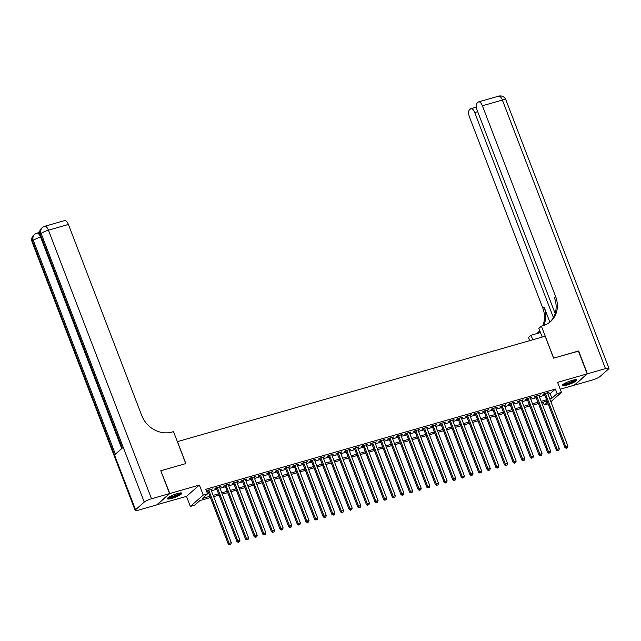 <?xml version="1.0" encoding="UTF-8"?>
<svg xmlns="http://www.w3.org/2000/svg" width="641" height="641" viewBox="0 0 641 641"><rect width="100%" height="100%" fill="white"/><g stroke="black" fill="none" stroke-linecap="round" stroke-linejoin="round"><path stroke-width="0.96" d="M171.876 498.353A7.756 1.394 159 0 0 181.836 493.185A7.756 1.394 159 0 0 177.309 493.578A7.756 1.394 159 0 0 167.349 498.746A7.756 1.394 159 0 0 171.876 498.353M566.78 385.137A7.756 1.394 159 0 0 576.748 379.969A7.756 1.394 159 0 0 572.221 380.361A7.756 1.394 159 0 0 562.253 385.529A7.756 1.394 159 0 0 566.78 385.137M210.424 497.568L199.888 500.589L194.664 505.188L190.345 506.422L203.237 495.092L207.556 493.85L202.332 498.45L209.928 496.27M156.885 504.731L186.491 496.374L190.345 506.422M560.242 389.223L574.272 385.201L587.172 373.871L557.606 382.348L561.46 392.396L550.875 401.699M548.143 403.846L544.249 404.96L547.478 402.123M543.183 402.171L544.249 404.96M160.835 470.871L169.817 493.522L156.925 504.852M161.051 470.678L185.866 463.563L177.453 441.641L545.17 336.221L553.584 358.143L578.406 351.036L587.172 373.871M211.009 489.804L212.339 488.907L206.466 491.006M219.639 487.328L220.969 486.431L215.793 487.921L214.919 488.682L216.434 488.25M228.268 484.86L229.606 483.963L224.422 485.445L223.557 486.207L225.063 485.774M236.906 482.385L238.236 481.487L233.06 482.969L232.186 483.739L233.693 483.298M245.535 479.909L246.865 479.011L241.689 480.494L240.816 481.263L242.33 480.83M254.165 477.433L255.503 476.535L250.319 478.018L249.453 478.787L250.96 478.354M262.802 474.957L264.132 474.06L258.956 475.542L258.083 476.311L259.589 475.878M271.431 472.481L272.762 471.584L267.585 473.074L266.712 473.835L268.226 473.403M280.061 470.005L281.399 469.108L276.215 470.598L275.342 471.359L276.856 470.927M288.698 467.537L290.028 466.64L284.844 468.122L283.979 468.883L285.485 468.451M297.328 465.062L298.658 464.164L293.482 465.646L292.608 466.416L294.123 465.983M305.957 462.586L307.287 461.688L302.111 463.171L301.238 463.94L302.752 463.507M314.587 460.11L315.925 459.212L310.741 460.695L309.875 461.464L311.382 461.031M323.224 457.634L324.554 456.737L319.378 458.227L318.505 458.988L320.011 458.555M331.854 455.158L333.184 454.261L328.008 455.751L327.134 456.512L328.649 456.08M340.483 452.69L341.821 451.793L336.637 453.275L335.764 454.036L337.278 453.604M349.121 450.214L350.451 449.317L345.275 450.799L344.401 451.568L345.908 451.128M357.75 447.738L359.08 446.841L353.904 448.323L353.031 449.093L354.545 448.66M366.38 445.263L367.718 444.365L362.534 445.848L361.66 446.617L363.175 446.184M375.017 442.787L376.347 441.889L371.163 443.372L370.298 444.141L371.804 443.708M383.647 440.311L384.977 439.414L379.801 440.904L378.927 441.665L380.442 441.232M392.276 437.835L393.606 436.938L388.43 438.428L387.557 439.189L389.071 438.756M400.905 435.367L402.244 434.47L397.059 435.952L396.194 436.713L397.7 436.281M409.543 432.891L410.873 431.994L405.697 433.476L404.824 434.245L406.33 433.813M418.172 430.415L419.502 429.518L414.326 431L413.453 431.77L414.967 431.337M426.802 427.94L428.14 427.042L422.956 428.525L422.082 429.294L423.597 428.861M435.439 425.464L436.769 424.566L431.593 426.049L430.72 426.818L432.226 426.385M444.069 422.988L445.399 422.09L440.223 423.581L439.349 424.342L440.864 423.909M452.698 420.52L454.028 419.615L448.852 421.105L447.979 421.866L449.493 421.433M461.336 418.044L462.666 417.147L457.482 418.629L456.616 419.39L458.123 418.958M469.965 415.568L471.295 414.671L466.119 416.153L465.246 416.922L466.752 416.49M478.595 413.092L479.925 412.195L474.749 413.677L473.875 414.447L475.39 414.014M487.224 410.617L488.562 409.719L483.378 411.202L482.513 411.971L484.019 411.538M495.862 408.141L497.192 407.243L492.016 408.734L491.142 409.495L492.649 409.062M504.491 405.665L505.821 404.767L500.645 406.258L499.772 407.019L501.286 406.586M513.12 403.197L514.459 402.3L509.275 403.782L508.401 404.543L509.916 404.11M521.758 400.721L523.088 399.824L517.904 401.306L517.039 402.075L518.545 401.643M530.387 398.245L531.718 397.348L526.541 398.83L525.668 399.599L527.182 399.167M539.017 395.769L540.347 394.872L535.171 396.354L534.298 397.124L535.812 396.691M548.023 394.271L550.162 393.654L555.394 389.063L205.801 489.283L207.556 493.85M206.875 492.072L208.173 491.703M211.386 490.782L216.81 489.227M220.015 488.306L225.44 486.751M228.645 485.83L234.069 484.275M237.282 483.362L242.699 481.8M245.912 480.886L251.336 479.332M254.541 478.41L259.966 476.856M263.171 475.934L268.595 474.38M271.808 473.459L277.233 471.904M280.438 470.983L285.862 469.428M289.067 468.507L294.491 466.952M297.704 466.039L303.129 464.477M306.334 463.563L311.758 462.009M314.963 461.087L320.388 459.533M323.593 458.611L329.017 457.057M332.23 456.136L337.655 454.581M340.86 453.66L346.284 452.105M349.489 451.184L354.914 449.629M358.127 448.716L363.551 447.162M366.756 446.24L372.181 444.686M375.386 443.764L380.81 442.21M384.023 441.288L389.448 439.734M392.653 438.813L398.077 437.258M401.282 436.337L406.706 434.782M409.911 433.869L415.336 432.306M418.549 431.393L423.973 429.839M427.178 428.917L432.603 427.363M435.808 426.441L441.232 424.887M444.445 423.965L449.87 422.411M453.075 421.49L458.499 419.935M461.704 419.014L467.129 417.459M470.342 416.546L475.766 414.991M478.971 414.07L484.396 412.516M487.601 411.594L493.025 410.04M496.23 409.118L501.655 407.564M504.868 406.642L510.292 405.088M513.497 404.167L518.922 402.612M522.127 401.699L527.551 400.136M530.764 399.223L536.188 397.668M539.393 396.747L544.818 395.193M547.646 393.294L548.984 392.396L543.8 393.878L542.935 394.648L544.441 394.215M206.498 491.102L207.804 490.726M186.491 496.374L199.383 485.045L169.817 493.522M199.383 485.045L203.237 495.092M555.394 389.063L557.149 393.63L561.46 392.396M547.069 401.058L541.645 402.612M538.44 403.534L533.016 405.088M529.803 406.009L524.378 407.564M521.173 408.485L515.749 410.04M512.544 410.961L507.119 412.516M503.914 413.429L498.49 414.991M495.277 415.905L489.852 417.459M486.647 418.381L481.223 419.935M478.018 420.857L472.593 422.411M469.38 423.332L463.956 424.887M460.751 425.808L455.326 427.363M452.121 428.284L446.697 429.839M443.484 430.752L438.067 432.306M434.854 433.228L429.43 434.782M426.225 435.704L420.8 437.258M417.595 438.18L412.171 439.734M408.958 440.655L403.534 442.21M400.329 443.131L394.904 444.686M391.699 445.599L386.275 447.162M383.062 448.075L377.637 449.629M374.432 450.551L369.008 452.105M365.803 453.027L360.378 454.581M357.173 455.503L351.749 457.057M348.536 457.978L343.111 459.533M339.906 460.454L334.482 462.009M331.277 462.922L325.852 464.477M322.639 465.398L317.215 466.952M314.01 467.874L308.585 469.428M305.38 470.35L299.956 471.904M296.743 472.826L291.318 474.38M288.113 475.302L282.689 476.856M279.484 477.769L274.06 479.332M270.855 480.245L265.43 481.8M262.217 482.721L256.793 484.275M253.588 485.197L248.163 486.751M244.958 487.673L239.534 489.227M236.321 490.149L230.896 491.703M227.691 492.625L222.267 494.179M219.062 495.092L213.637 496.647M549.778 398.838L551.917 398.221L557.149 393.63M213.132 495.349L218.557 493.794M221.77 492.873L227.194 491.318M230.399 490.397L235.824 488.843M239.029 487.929L244.453 486.367M247.666 485.453L253.091 483.899M256.296 482.977L261.72 481.423M264.925 480.502L270.35 478.947M273.563 478.026L278.987 476.471M282.192 475.55L287.617 473.995M290.822 473.074L296.246 471.52M299.451 470.606L304.876 469.052M308.089 468.13L313.513 466.576M316.718 465.654L322.143 464.1M325.348 463.179L330.772 461.624M333.985 460.703L339.41 459.148M342.615 458.227L348.039 456.672M351.244 455.759L356.668 454.197M359.881 453.283L365.298 451.729M368.511 450.807L373.935 449.253M377.14 448.331L382.565 446.777M385.77 445.856L391.194 444.301M394.407 443.38L399.832 441.825M403.037 440.904L408.461 439.349M411.666 438.436L417.091 436.882M420.304 435.96L425.728 434.406M428.933 433.484L434.358 431.93M437.563 431.008L442.987 429.454M446.192 428.533L451.617 426.978M454.83 426.057L460.254 424.502M463.459 423.589L468.883 422.026M472.088 421.113L477.513 419.559M480.726 418.637L486.15 417.083M489.355 416.161L494.78 414.607M497.985 413.685L503.409 412.131M506.622 411.21L512.047 409.655M515.252 408.734L520.676 407.179M523.881 406.266L529.306 404.711M532.511 403.79L537.935 402.236M541.148 401.314L546.573 399.76M550.162 393.654L551.917 398.221M547.935 392.701L548.111 393.165M539.297 395.176L539.482 395.641M530.668 397.644L530.844 398.109M522.038 400.12L522.215 400.585M513.409 402.596L513.585 403.061M504.771 405.072L504.956 405.537M496.142 407.548L496.318 408.013M487.513 410.024L487.689 410.488M478.875 412.5L479.059 412.956M470.246 414.967L470.422 415.432M461.616 417.443L461.792 417.908M452.979 419.919L453.163 420.384M444.349 422.395L444.525 422.86M435.72 424.871L435.896 425.336M427.09 427.347L427.267 427.811M418.453 429.815L418.637 430.279M409.823 432.29L410 432.755M401.194 434.766L401.37 435.231M392.556 437.242L392.741 437.707M383.927 439.718L384.103 440.183M375.297 442.194L375.474 442.659M366.668 444.67L366.844 445.134M358.031 447.138L358.207 447.602M349.401 449.613L349.577 450.078M340.772 452.089L340.948 452.554M332.134 454.565L332.318 455.03M323.505 457.041L323.681 457.506M314.875 459.517L315.051 459.982M306.238 461.985L306.422 462.449M297.608 464.461L297.785 464.925M288.979 466.936L289.155 467.401M280.349 469.412L280.526 469.877M271.712 471.888L271.888 472.353M263.082 474.364L263.259 474.829M254.453 476.84L254.629 477.305M245.815 479.308L246 479.772M237.186 481.784L237.362 482.248M228.557 484.259L228.733 484.724M219.919 486.735L220.103 487.2M211.29 489.211L211.466 489.676M544.265 393.75L564.921 447.562L565.795 446.801L545.315 393.446M566.636 448.027L567.501 447.779L566.636 448.027L565.795 446.801L567.95 446.176L547.47 392.829M564.921 447.562L566.283 448.339M567.501 447.779L567.95 446.176M575.506 379.696A6.714 1.21 -21 0 1 570.097 382.973A6.714 1.21 -21 0 1 562.99 384.496M563.679 384.007A6.218 1.122 159 0 0 569.857 382.453A6.218 1.122 159 0 0 574.665 379.793M562.429 385.033A7.708 1.386 159 0 0 570.226 383.118A7.708 1.386 159 0 0 576.283 379.712M180.594 492.905A6.714 1.21 -21 0 1 175.185 496.19A6.714 1.21 -21 0 1 168.086 497.712M168.775 497.224A6.218 1.122 159 0 0 174.953 495.661A6.218 1.122 159 0 0 179.76 493.009M167.517 498.249A7.708 1.386 159 0 0 175.322 496.334A7.708 1.386 159 0 0 181.379 492.929M578.446 351.148L553.672 358.119L541.397 326.149L542.871 325.732A24.871 21.994 48.7 0 0 550.515 321.574A24.871 21.994 48.7 0 0 555.683 296.703L482.393 105.781A5.969 2.564 -106 0 0 478.659 101.879A5.969 2.564 -106 0 0 478.194 102.135L477.168 103.041A5.969 2.564 -106 0 0 477.184 110.364L555.154 313.489M542.214 337.07L538.873 328.368L541.397 326.149M529.722 340.651L528.505 337.478L531.028 335.259L540.475 332.551M587.428 373.799L574.536 385.129L592.572 379.953A5.969 1.074 159 0 0 599.848 376.636L608.557 368.976A5.969 1.074 159 0 0 608.95 368.319A5.969 1.074 159 0 0 605.473 368.623L587.428 373.799L578.663 350.956M532.767 339.778L531.028 335.259M553.407 317.559L474.709 112.536A5.969 2.564 -106 0 0 470.975 108.633A5.969 2.564 -106 0 0 470.51 108.89L469.484 109.795A5.969 2.564 -106 0 0 469.5 117.111L542.783 308.033A24.871 21.994 48.7 0 1 542.767 325.756M543.64 325.492A24.871 21.994 48.7 0 0 544.041 306.935L549.866 322.119A24.871 21.994 48.7 0 0 554.425 297.809L555.683 296.703M538.24 332.334A24.871 21.994 48.7 0 0 539.762 330.692M536.188 333.785A24.871 21.994 48.7 0 0 538.873 331.798A24.871 21.994 48.7 0 0 539.842 330.892M39.686 231.313L37.891 232.883M40.703 237.05L40.583 237.082A5.969 2.564 -106 0 0 36.849 233.188L38.14 232.811A5.969 2.564 74 0 1 39.51 233.164M169.561 493.594L160.795 470.758L185.786 463.587L173.511 431.617L172.044 432.042A24.871 21.994 -131.3 0 1 141.693 415.392L68.411 224.462L48.428 230.191L151.516 498.762L169.561 493.594L156.668 504.924L138.624 510.092A5.969 1.074 159 0 1 135.147 510.396L32.05 241.825A5.969 1.074 -21 0 1 32.443 241.176L135.539 509.739A5.969 1.074 159 0 0 135.147 510.396M151.516 498.762A5.969 1.074 159 0 0 144.249 502.087L135.539 509.739M121.758 448.556L40.583 237.082A5.969 1.074 -21 0 0 33.316 240.407A5.969 5.28 -131.3 0 1 34.55 234.438L33.685 235.207A5.969 5.28 48.7 0 0 32.443 241.176L33.316 240.407L115.372 454.165L122.343 448.043L40.287 234.285L41.152 233.516A5.969 1.074 -21 0 1 48.428 230.191A5.969 2.564 -106 0 0 44.694 226.297A5.969 5.969 0 0 0 42.394 227.547L41.521 228.316A5.969 5.28 48.7 0 0 40.287 234.285A5.969 1.074 -21 0 0 39.894 234.935L121.854 448.468M44.694 226.297L64.669 220.568A5.969 2.564 74 0 1 68.411 224.462M535.636 396.226L556.292 450.038L557.157 449.269L536.685 395.922M558.007 450.503L558.864 450.254L558.007 450.503L557.157 449.269L559.321 448.652L538.841 395.305M556.292 450.038L557.654 450.807M558.864 450.254L559.321 448.652M526.998 398.702L547.654 452.514L548.528 451.745L528.048 398.398M549.369 452.979L550.234 452.73L549.369 452.979L548.528 451.745L550.683 451.128L530.211 397.781M547.654 452.514L549.025 453.283M550.234 452.73L550.683 451.128M518.369 401.178L539.025 454.99L539.898 454.221L519.418 400.873M540.74 455.455L541.605 455.206L540.74 455.455L539.898 454.221L542.054 453.604L521.574 400.256M539.025 454.99L540.387 455.759M541.605 455.206L542.054 453.604M509.739 403.646L530.395 457.466L531.269 456.696L510.789 403.349M532.11 457.93L532.967 457.682L532.11 457.93L531.269 456.696L533.424 456.08L512.944 402.732M530.395 457.466L531.758 458.235M532.967 457.682L533.424 456.08M501.102 406.122L521.766 459.934L522.631 459.172L502.151 405.825M523.473 460.406L524.338 460.158L523.473 460.406L522.631 459.172L524.795 458.555L504.315 405.2M521.766 459.934L523.128 460.711M524.338 460.158L524.795 458.555M492.472 408.597L513.129 462.409L514.002 461.648L493.522 408.301M514.843 462.874L515.709 462.634L514.843 462.874L514.002 461.648L516.157 461.023L495.677 407.676M513.129 462.409L514.499 463.187M515.709 462.634L516.157 461.023M483.843 411.073L504.499 464.885L505.372 464.124L484.892 410.769M506.214 465.35L507.071 465.102L506.214 465.35L505.372 464.124L507.528 463.499L487.048 410.152M504.499 464.885L505.861 465.654M507.071 465.102L507.528 463.499M475.213 413.549L495.87 467.361L496.735 466.592L476.263 413.245M497.576 467.826L498.442 467.577L497.576 467.826L496.735 466.592L498.898 465.975L478.418 412.628M495.87 467.361L497.232 468.13M498.442 467.577L498.898 465.975M466.576 416.025L487.232 469.837L488.105 469.068L467.626 415.721M488.947 470.302L489.812 470.053L488.947 470.302L488.105 469.068L490.261 468.451L469.789 415.104M487.232 469.837L488.602 470.606M489.812 470.053L490.261 468.451M457.946 418.493L478.603 472.313L479.476 471.544L458.996 418.196M480.317 472.778L481.183 472.529L480.317 472.778L479.476 471.544L481.631 470.927L461.151 417.579M478.603 472.313L479.965 473.082M481.183 472.529L481.631 470.927M449.317 420.969L469.973 474.781L470.839 474.02L450.367 420.672M471.688 475.253L472.545 475.005L471.688 475.253L470.839 474.02L473.002 473.403L452.522 420.055M469.973 474.781L471.335 475.558M472.545 475.005L473.002 473.403M440.679 423.445L461.336 477.257L462.209 476.495L441.729 423.148M463.05 477.721L463.916 477.481L463.05 477.721L462.209 476.495L464.364 475.878L443.892 422.523M461.336 477.257L462.706 478.034M463.916 477.481L464.364 475.878M432.05 425.92L452.706 479.732L453.58 478.971L433.1 425.616M454.421 480.197L455.286 479.949L454.421 480.197L453.58 478.971L455.735 478.346L435.255 424.999M452.706 479.732L454.068 480.51M455.286 479.949L455.735 478.346M423.421 428.396L444.077 482.208L444.95 481.439L424.47 428.092M445.791 482.673L446.649 482.425L445.791 482.673L444.95 481.439L447.106 480.822L426.626 427.475M444.077 482.208L445.439 482.977M446.649 482.425L447.106 480.822M414.783 430.872L435.447 484.684L436.313 483.915L415.833 430.568M437.154 485.149L438.019 484.9L437.154 485.149L436.313 483.915L438.476 483.298L417.996 429.951M435.447 484.684L436.809 485.453M438.019 484.9L438.476 483.298M406.154 433.348L426.81 487.16L427.683 486.391L407.203 433.044M428.525 487.625L429.39 487.376L428.525 487.625L427.683 486.391L429.839 485.774L409.359 432.427M426.81 487.16L428.18 487.929M429.39 487.376L429.839 485.774M397.524 435.816L418.18 489.636L419.054 488.867L398.574 435.519M419.895 490.101L420.752 489.852L419.895 490.101L419.054 488.867L421.209 488.25L400.729 434.902M418.18 489.636L419.543 490.405M420.752 489.852L421.209 488.25M388.895 438.292L409.551 492.104L410.416 491.343L389.944 437.995M411.258 492.576L412.123 492.328L411.258 492.576L410.416 491.343L412.58 490.726L392.1 437.37M409.551 492.104L410.913 492.881M412.123 492.328L412.58 490.726M380.257 440.768L400.913 494.58L401.787 493.818L381.307 440.471M402.628 495.044L403.493 494.804L402.628 495.044L401.787 493.818L403.942 493.193L383.47 439.846M400.913 494.58L402.284 495.357M403.493 494.804L403.942 493.193M371.628 443.243L392.284 497.055L393.157 496.294L372.677 442.939M393.999 497.52L394.864 497.272L393.999 497.52L393.157 496.294L395.313 495.669L374.833 442.322M392.284 497.055L393.646 497.825M394.864 497.272L395.313 495.669M362.998 445.719L383.655 499.531L384.52 498.762L364.048 445.415M385.369 499.996L386.227 499.748L385.369 499.996L384.52 498.762L386.683 498.145L366.203 444.798M383.655 499.531L385.017 500.3M386.227 499.748L386.683 498.145M354.361 448.195L375.017 502.007L375.89 501.238L355.41 447.891M376.732 502.472L377.597 502.224L376.732 502.472L375.89 501.238L378.054 500.621L357.574 447.274M375.017 502.007L376.387 502.776M377.597 502.224L378.054 500.621M345.731 450.663L366.388 504.483L367.261 503.714L346.781 450.367M368.102 504.948L368.968 504.699L368.102 504.948L367.261 503.714L369.416 503.097L348.936 449.75M366.388 504.483L367.75 505.252M368.968 504.699L369.416 503.097M337.102 453.139L357.758 506.951L358.631 506.19L338.152 452.842M359.473 507.424L360.33 507.175L359.473 507.424L358.631 506.19L360.787 505.573L340.307 452.226M357.758 506.951L359.12 507.728M360.33 507.175L360.787 505.573M328.464 455.615L349.129 509.427L349.994 508.666L329.514 455.318M350.835 509.899L351.701 509.651L350.835 509.899L349.994 508.666L352.157 508.049L331.677 454.693M349.129 509.427L350.491 510.204M351.701 509.651L352.157 508.049M319.835 458.091L340.491 511.903L341.365 511.141L320.885 457.786M342.206 512.367L343.071 512.119L342.206 512.367L341.365 511.141L343.52 510.516L323.04 457.169M340.491 511.903L341.861 512.68M343.071 512.119L343.52 510.516M311.205 460.567L331.862 514.378L332.735 513.609L312.255 460.262M333.576 514.843L334.434 514.595L333.576 514.843L332.735 513.609L334.89 512.992L314.411 459.645M331.862 514.378L333.224 515.148M334.434 514.595L334.89 512.992M302.576 463.042L323.232 516.854L324.098 516.085L303.626 462.738M324.939 517.319L325.804 517.071L324.939 517.319L324.098 516.085L326.261 515.468L305.781 462.121M323.232 516.854L324.594 517.624M325.804 517.071L326.261 515.468M293.939 465.518L314.595 519.33L315.468 518.561L294.988 465.214M316.309 519.795L317.175 519.547L316.309 519.795L315.468 518.561L317.624 517.944L297.152 464.597M314.595 519.33L315.965 520.099M317.175 519.547L317.624 517.944M285.309 467.986L305.965 521.806L306.839 521.037L286.359 467.69M307.68 522.271L308.545 522.022L307.68 522.271L306.839 521.037L308.994 520.42L288.514 467.073M305.965 521.806L307.327 522.575M308.545 522.022L308.994 520.42M276.68 470.462L297.336 524.274L298.209 523.513L277.729 470.165M299.051 524.747L299.908 524.498L299.051 524.747L298.209 523.513L300.365 522.896L279.885 469.541M297.336 524.274L298.698 525.051M299.908 524.498L300.365 522.896M268.042 472.938L288.698 526.75L289.572 525.989L269.092 472.641M290.413 527.214L291.278 526.974L290.413 527.214L289.572 525.989L291.735 525.372L271.255 472.016M288.698 526.75L290.069 527.527M291.278 526.974L291.735 525.372M259.413 475.414L280.069 529.226L280.942 528.464L260.462 475.109M281.784 529.69L282.649 529.442L281.784 529.69L280.942 528.464L283.098 527.839L262.618 474.492M280.069 529.226L281.431 530.003M282.649 529.442L283.098 527.839M250.783 477.89L271.439 531.701L272.313 530.932L251.833 477.585M273.154 532.166L274.011 531.918L273.154 532.166L272.313 530.932L274.468 530.315L253.988 476.968M271.439 531.701L272.802 532.471M274.011 531.918L274.468 530.315M242.146 480.365L262.81 534.177L263.675 533.408L243.195 480.061M264.517 534.642L265.382 534.394L264.517 534.642L263.675 533.408L265.839 532.791L245.359 479.444M262.81 534.177L264.172 534.947M265.382 534.394L265.839 532.791M233.516 482.833L254.173 536.653L255.046 535.884L234.566 482.537M255.887 537.118L256.753 536.87L255.887 537.118L255.046 535.884L257.201 535.267L236.729 481.92M254.173 536.653L255.543 537.422M256.753 536.87L257.201 535.267M224.887 485.309L245.543 539.129L246.416 538.36L225.936 485.013M247.258 539.594L248.123 539.345L247.258 539.594L246.416 538.36L248.572 537.743L228.092 484.396M245.543 539.129L246.905 539.898M248.123 539.345L248.572 537.743M216.257 487.785L236.914 541.597L237.779 540.836L217.307 487.489M238.62 542.07L239.486 541.821L238.62 542.07L237.779 540.836L239.942 540.219L219.462 486.864M236.914 541.597L238.276 542.374M239.486 541.821L239.942 540.219M207.62 490.261L228.276 544.073L229.149 543.312L208.67 489.956M229.991 544.538L230.856 544.289L229.991 544.538L229.149 543.312L231.305 542.687L210.833 489.339M228.276 544.073L229.646 544.85M230.856 544.289L231.305 542.687M544.041 306.935L542.783 308.033M605.473 368.623L502.376 100.052L482.393 105.781M477.689 111.678L474.709 112.536M502.376 100.052A5.969 1.074 -21 0 1 505.853 99.756A5.969 5.969 0 0 0 498.642 96.15A5.969 2.564 74 0 1 502.376 100.052M144.249 502.087L41.152 233.516A5.969 5.28 -131.3 0 1 42.394 227.547M476.375 107.087L470.975 108.633M608.95 368.319L505.853 99.756M498.642 96.15L478.659 101.879M36.849 233.188A5.969 5.969 0 0 0 34.55 234.438M33.685 235.207A5.969 5.969 0 0 0 32.05 241.825M41.521 228.316A5.969 5.969 0 0 0 39.894 234.935"/></g></svg>
